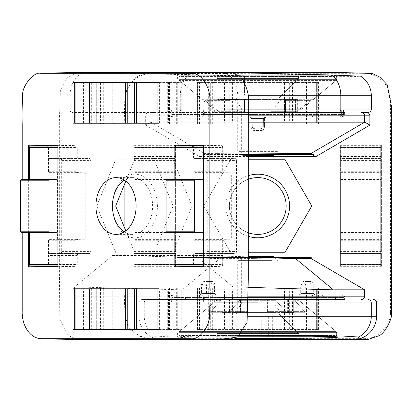 <?xml version="1.0" encoding="UTF-8"?>
<svg xmlns="http://www.w3.org/2000/svg" width="412" height="412" viewBox="0 0 412 412"><rect width="100%" height="100%" fill="white"/><g stroke="black" fill="none" stroke-linecap="round" stroke-linejoin="round"><path stroke-width="0.31" stroke-dasharray="2.06 1.54" d="M217.68 75.231L297.861 75.231L217.68 75.231L217.68 79.238L297.861 79.238L217.68 79.238L237.724 99.282L277.817 99.282L237.724 99.282L237.724 151.4L277.817 151.4L237.724 151.4L241.736 155.406L273.805 155.406M244.409 75.231L271.132 75.231L244.409 75.231L244.409 95.275L244.409 75.231M297.861 75.231L297.861 79.238L277.817 99.282L277.817 151.4L274.66 154.552M248.323 155.406L241.736 155.406M244.409 95.275L257.773 95.275L257.773 75.231L257.773 95.275L271.132 95.275L271.132 75.231L271.132 95.275L244.409 95.275M244.409 111.976L219.812 111.976L244.409 111.976L244.409 100.621L245.743 99.282L244.409 100.621L244.409 111.976M245.743 99.282L269.798 99.282L271.132 100.621L269.798 99.282L286.057 99.282L285.449 100.621L285.449 111.976L271.132 111.976L295.734 111.976L271.132 111.976L295.734 111.976L285.449 111.976L285.449 100.621L286.057 99.282L245.743 99.282L244.409 100.621L245.743 99.282M230.092 100.621L229.484 99.282L230.092 100.621L230.092 111.976L230.092 100.621L205.176 100.621L218.901 111.667L219.812 111.976L218.901 111.667L205.176 100.621L203.219 99.282L201.911 99.282L203.219 99.282L205.176 100.621L230.092 100.621M271.132 100.621L271.132 111.976L271.132 100.621L271.132 111.667L271.132 100.621L269.798 99.282L271.132 100.621M295.734 111.976L296.64 111.667L295.734 111.976M313.63 99.282L312.322 99.282L310.365 100.621L296.64 111.667L310.365 100.621L312.322 99.282L313.63 99.282L336.135 80.402A1.334 1.334 0 0 0 336.614 79.377L178.932 79.377L179.405 80.402L336.135 80.402L179.405 80.402L201.911 99.282M244.409 111.667L244.409 100.621L244.409 111.667L218.901 111.667L244.409 111.667M335.275 75.231L180.265 75.231L335.275 75.231A1.334 1.334 0 0 1 336.614 76.565L178.932 76.565L336.614 76.565L336.614 79.377L178.932 79.377L178.932 76.565L180.265 75.231M299.864 75.231L215.677 75.231L299.864 75.231A1.334 1.334 0 0 0 298.53 76.565L298.53 78.574L217.016 78.574L298.53 78.574L279.151 97.948L236.39 97.948L217.016 78.574L217.016 76.565L298.53 76.565L217.016 76.565L215.677 75.231M236.39 99.282L236.39 97.948L279.151 97.948L279.151 99.282L236.39 99.282L279.151 99.282M229.484 99.282L203.219 99.282L229.484 99.282M312.322 99.282L286.057 99.282L312.322 99.282M343.443 114.557L343.613 109.788L171.577 109.788L343.613 109.788L343.443 114.557L171.747 114.557L343.443 114.557C343.222 116.148 342.31 117.008 340.714 117.137L174.415 117.137L340.714 117.137C342.31 117.008 343.222 116.148 343.443 114.557M264.762 117.137L250.779 117.137L264.762 117.137L263.428 118.45L264.762 117.137L250.779 117.137L252.113 118.45L250.779 117.137L264.762 117.137L263.428 118.45L263.283 126.808L263.428 118.45L264.762 117.137M252.262 126.808L252.113 118.45L252.262 127.04L252.783 128.075L252.262 127.04L252.113 118.45L250.779 117.137L252.113 118.45L252.262 127.04L252.783 128.075L252.262 126.808L263.283 126.808L263.428 118.45L263.278 127.04L262.758 128.075L263.283 126.808L262.758 128.075L262.284 128.307L262.758 128.075L263.283 126.808L252.262 126.808M340.714 117.137L338.911 117.137L340.714 117.137M257.773 117.137L172.916 117.137L257.773 117.137M257.773 109.788L203.652 109.788L257.773 109.788M343.613 109.788L341.749 109.788L343.613 109.788M252.783 128.075L262.758 128.075L252.783 128.075M257.773 129.162L256.444 129.162L257.773 129.162M229.422 336.769L297.861 336.769L229.422 336.769M253.777 336.769L272.677 336.769L253.777 336.769L253.777 316.725L242.864 316.725L242.864 336.769M286.119 332.762L217.68 332.762L286.119 332.762M243.595 312.718L277.817 312.718L243.595 312.718M271.946 260.6L237.724 260.6L271.946 260.6M273.805 256.594L248.323 256.594M242.864 316.725L246.86 316.725L246.86 336.769M246.86 316.725L261.764 316.725L261.764 336.769M261.764 316.725L272.677 316.725L272.677 336.769M272.677 316.725L268.681 316.725L268.681 336.769M268.681 316.725L253.777 316.725M267.893 300.024L240.376 300.024L275.164 300.024L267.893 300.024L267.893 311.379L269.268 312.718L267.893 311.379L267.893 300.024M269.268 312.718L246.273 312.718L247.648 311.379L246.273 312.718L304.849 312.718L287.839 312.718L285.511 311.379L287.839 312.718L269.268 312.718M247.648 311.379L247.648 300.024L247.648 311.379L230.03 311.379L239.733 300.333L240.376 300.024L239.733 300.333L230.03 311.379L227.702 312.718L210.697 312.718L227.702 312.718L230.03 311.379L247.648 311.379M229.268 312.718L227.038 312.718L229.268 312.718L228.753 311.379L229.268 312.718L210.697 312.718L211.129 311.379L220.837 300.333L221.481 300.024L228.753 300.024L221.481 300.024L220.837 300.333L211.129 311.379L210.697 312.718L229.268 312.718M228.753 311.379L228.753 300.024L228.753 311.379L211.129 311.379L228.753 311.379M286.793 311.379L286.273 312.718L286.793 311.379L286.793 300.024L298.015 300.024L286.793 300.024L286.793 311.379L304.411 311.379L294.704 300.333L294.06 300.024L294.704 300.333L304.411 311.379L304.849 312.718L304.411 311.379L286.793 311.379M286.273 312.718L304.849 312.718L286.273 312.718M275.164 300.024L275.808 300.333L275.164 300.024M275.808 300.333L285.511 311.379L275.808 300.333L239.733 300.333L275.808 300.333M298.015 300.024L298.875 300.333L294.704 300.333L298.875 300.333L336.135 331.598L179.405 331.598L336.135 331.598L336.614 332.623L178.932 332.623L336.614 332.623L336.614 335.435L178.932 335.435L336.614 335.435L335.275 336.769L237.894 336.769M279.151 312.718L236.39 312.718L279.151 312.718L279.151 314.052L236.39 314.052L279.151 314.052L298.53 333.426L217.016 333.426L298.53 333.426L298.53 335.435L217.016 335.435L298.53 335.435L299.864 336.769L215.677 336.769L287.535 336.769M246.273 312.718L227.702 312.718L246.273 312.718M323.837 297.443L323.935 302.212L343.963 302.212L171.577 302.212L313.007 302.212L312.863 297.443L171.747 297.443L343.793 297.443L312.863 297.443L310.586 294.863L174.415 294.863L341.126 294.863L322.256 294.863L323.837 297.443M203.193 283.925L202.029 284.96L201.865 293.55L200.68 294.863L216.022 294.863L205.758 294.863L206.463 293.55L206.51 284.96L206.077 283.925L202.776 283.925L210.249 283.925L209.816 284.96L214.297 284.96L213.133 283.925L213.55 283.925L206.077 283.925M215.646 294.863L214.461 293.55L214.544 285.192L206.541 285.192M201.993 285.192L209.785 285.192L209.863 293.55L210.568 294.863M302.408 283.925L301.244 284.96L301.079 293.55L299.895 294.863L315.237 294.863L304.973 294.863L305.678 293.55L305.725 284.96L305.292 283.925L301.991 283.925L309.464 283.925L309.031 284.96L313.511 284.96L312.348 283.925L312.765 283.925L305.292 283.925M314.861 294.863L313.676 293.55L313.759 285.192L305.756 285.192M301.208 285.192L309 285.192L309.077 293.55L309.783 294.863M322.256 294.863L310.586 294.863M200.68 294.863L205.758 294.863M217.495 294.863L314.727 294.863L217.495 294.863M299.895 294.863L304.973 294.863M296.037 302.212L203.652 302.212L296.037 302.212M313.007 302.212L323.935 302.212M207.226 282.838L209.492 282.838L207.226 282.838M210.249 283.925L213.133 283.925M306.44 282.838L308.706 282.838L306.44 282.838M309.464 283.925L312.348 283.925M74.69 123.152L167.313 123.152L159.568 123.152L159.959 123.152L159.959 83.059L177.222 83.059L159.027 83.059M159.959 123.152L177.222 123.152L168.477 123.152L168.477 83.059M168.477 123.152L159.027 123.152M89.327 83.059L97.072 83.059L89.327 83.059M89.327 123.152L97.072 123.152L89.327 123.152M74.69 83.059L159.959 83.059M83.435 123.152L83.435 83.059M74.69 328.941L167.313 328.941L159.568 328.941L159.959 328.941L159.959 288.848L177.222 288.848L159.027 288.848M159.959 328.941L177.222 328.941L168.477 328.941L168.477 288.848M168.477 328.941L159.027 328.941M89.327 288.848L97.072 288.848L89.327 288.848M89.327 328.941L97.072 328.941L89.327 328.941M74.69 288.848L159.959 288.848M83.435 328.941L83.435 288.848M39.027 145.869L47.545 146.075A1.334 0.942 -90 0 1 48.477 147.414L48.477 171.279A1.334 0.942 -90 0 0 49.404 172.618L56.521 172.793A1.334 0.942 -90 0 1 57.453 174.127L57.453 237.873A1.334 0.942 -90 0 1 56.521 239.207L49.404 239.382A1.334 0.942 -90 0 0 48.477 240.721L76.823 240.721L76.823 264.586A1.334 0.942 -90 0 1 75.896 265.925L58.854 265.925A1.334 0.942 -90 0 1 57.922 264.586L57.922 234.037M57.922 266.131L67.372 266.131M48.477 240.721L48.477 264.586A1.334 0.942 -90 0 1 47.545 265.925L39.027 266.131M57.922 177.963L57.922 147.414A1.334 0.942 -90 0 1 58.854 146.075L75.896 146.075A1.334 0.942 -90 0 1 76.823 147.414L76.823 171.279A1.334 0.942 -90 0 0 77.75 172.618L84.872 172.793A1.334 0.942 -90 0 1 85.799 174.127L85.799 237.873A1.334 0.942 -90 0 1 84.872 239.207L77.75 239.382A1.334 0.942 -90 0 0 76.823 240.721M57.922 145.869L67.372 145.869M184.54 145.869L193.063 146.075A1.334 0.942 -90 0 1 193.99 147.414L193.99 171.279A1.334 0.942 -90 0 0 194.917 172.618L202.04 172.793A1.334 0.942 -90 0 1 202.967 174.127L202.967 237.873A1.334 0.942 -90 0 1 202.04 239.207L194.917 239.382A1.334 0.942 -90 0 0 193.99 240.721L222.336 240.721L222.336 264.586A1.334 0.942 -90 0 1 221.409 265.925L204.367 265.925A1.334 0.942 -90 0 1 203.44 264.586L203.44 234.037M203.44 266.131L212.886 266.131M193.99 240.721L193.99 264.586A1.334 0.942 -90 0 1 193.063 265.925L184.54 266.131M203.44 177.963L203.44 147.414A1.334 0.942 -90 0 1 204.367 146.075L221.409 146.075A1.334 0.942 -90 0 1 222.336 147.414L222.336 171.279A1.334 0.942 -90 0 0 223.263 172.618L230.385 172.793A1.334 0.942 -90 0 1 231.312 174.127L231.312 237.873A1.334 0.942 -90 0 1 230.385 239.207L223.263 239.382A1.334 0.942 -90 0 0 222.336 240.721M203.44 145.869L212.886 145.869M235.463 112.461L72.198 112.461L235.463 112.461C236.895 112.26 237.683 111.142 237.827 109.118L237.827 95.754C236.828 81.581 231.312 73.784 221.28 72.373L231.755 72.584M188.907 74.999A23.386 15.95 -90 0 0 180.307 95.754L69.834 95.754C70.838 81.581 76.354 73.784 86.381 72.373L237.709 75.932L331.186 76.75L353.532 76.606L360.804 76.21M201.077 73.537C247.349 73.48 341.084 75.118 337.948 75.926C338.267 76.457 300.672 76.457 257.773 75.926C214.868 75.401 177.273 74.474 177.593 73.949C177.948 73.681 185.776 73.542 201.077 73.537M201.077 78.883L337.948 78.883L201.077 78.883M333.514 299.539L142.325 299.539A3.342 3.342 180 0 0 138.983 302.882L138.983 316.246A23.402 23.386 0 0 0 162.385 339.627C158.615 339.612 156.776 338.736 156.864 337.001L163.023 336.403L180.59 335.878L239.738 335.28M196.354 299.539L344.628 299.539L196.354 299.539M311.024 258.607L311.225 258.669C311.946 259.05 283.276 259.019 253.184 258.607C283.497 259.035 312.765 259.066 311.328 258.669M253.184 258.607L221.316 258.607A91.639 67.017 90 0 0 219.951 258.628L182.13 289.852A183.273 134.039 90 0 1 184.864 289.811L364.677 289.811M255.388 257.448L176.841 257.448L219.951 258.628M248.323 287.349L233.099 286.901L194.989 255.445L248.323 256.815M197.07 257.448L112.672 255.445L74.562 286.901L182.13 289.852M74.562 286.901L74.562 296.202C74.706 298.226 75.494 299.339 76.926 299.539M233.099 286.901L233.099 296.202C232.955 298.226 232.167 299.339 230.735 299.539M77.868 339.591L68.268 335.589L59.812 318.759L59.343 264.988L59.343 122.405L60.379 90.429L66.383 78.29L77.92 72.394M69.834 95.754L69.834 109.118C69.978 111.142 70.766 112.26 72.198 112.461M125.778 181.172L134.739 159.228L172.927 159.228L192.018 206L172.927 252.772L134.739 252.772L125.778 230.828M112.672 255.445L194.989 255.445M22.207 232.543L22.207 179.457M28.634 232.703L28.634 179.297M174.147 232.703L174.147 179.297M227.064 112.461L301.198 112.461L227.064 112.461M311.225 257.448L176.841 257.448M246.155 257.448L274.196 257.448L246.155 257.448M246.155 304.216L274.196 304.216L246.155 304.216M274.304 312.569L234.387 312.569L274.304 312.569M227.064 109.716L301.198 109.716L227.064 109.716M240.453 299.539L293.72 299.539L240.453 299.539L240.453 312.569L221.821 312.569L221.821 299.539L221.821 312.569L229.489 312.569L229.489 299.539L229.489 312.569L221.821 312.569L240.453 312.569L240.453 299.539M240.453 312.569L248.122 312.569L248.122 299.539L248.122 312.569L267.419 312.569L267.419 299.539L267.419 312.569L275.087 312.569L275.087 299.539L275.087 312.569L293.72 312.569L293.72 299.539L293.72 312.569L286.052 312.569L286.052 299.539L286.052 312.569L293.72 312.569L240.453 312.569M219.972 299.539L311.225 299.539L219.972 299.539M197.77 294.863L342.624 294.863L197.77 294.863M202.493 294.863L216.182 294.863L202.493 294.863M218.556 294.863L313.228 294.863L218.556 294.863M301.708 294.863L315.396 294.863L301.708 294.863M305.014 281.499L310.72 281.499L305.014 281.499M205.799 281.499L211.505 281.499L205.799 281.499M115.839 252.772L96.748 206L115.839 159.228L154.026 159.228L173.122 206L154.026 252.772L134.739 252.772M154.026 252.772L172.927 252.772M96.748 206L112.45 206A31.796 22.485 -90 0 0 134.935 237.796A31.796 22.485 -90 0 0 157.415 206A31.796 22.485 -90 0 0 134.935 174.204A31.796 22.485 -90 0 0 112.45 206M115.839 159.228L134.739 159.228M154.026 159.228L172.927 159.228M173.122 206L192.018 206M124.28 231.889A28.397 20.08 -90 0 0 132.53 234.397A28.397 20.08 -90 0 0 152.61 206A28.397 20.08 -90 0 0 132.53 177.603A28.397 20.08 -90 0 0 124.28 180.111M192.754 145.869A2.003 1.416 -90 0 1 193.516 147.645L193.516 157.224A1.334 0.942 -90 0 0 194.464 158.563L205.799 158.563A2.003 1.416 -90 0 1 207.221 160.567L207.221 251.433A2.003 1.416 -90 0 1 205.799 253.437L194.933 253.437A2.003 1.416 -90 0 0 193.516 255.445L222.81 255.445L222.81 264.355A2.003 1.416 -90 0 1 221.419 266.358L203.44 266.801M203.44 145.199L221.419 145.642A2.003 1.416 -90 0 1 222.81 147.645L222.81 157.224A1.334 0.942 -90 0 0 223.752 158.563L235.092 158.563A2.003 1.416 -90 0 1 236.509 160.567L236.509 251.433A2.003 1.416 -90 0 1 235.092 253.437L194.933 253.437M194.464 158.563L223.752 158.563M205.799 158.563L235.092 158.563M205.799 253.437L235.092 253.437M222.81 255.445A2.003 1.416 -90 0 1 224.226 253.437M193.516 255.445L193.516 264.355A2.003 1.416 -90 0 1 192.754 266.131M47.236 145.869A2.003 1.416 -90 0 1 48.003 147.645L48.003 157.224A1.334 0.942 -90 0 0 48.946 158.563L60.286 158.563A2.003 1.416 -90 0 1 61.702 160.567L61.702 251.433A2.003 1.416 -90 0 1 60.286 253.437L49.419 253.437A2.003 1.416 -90 0 0 48.003 255.445L77.296 255.445L77.296 264.355A2.003 1.416 -90 0 1 75.901 266.358L57.922 266.801M57.922 145.199L75.901 145.642A2.003 1.416 -90 0 1 77.296 147.645L77.296 157.224A1.334 0.942 -90 0 0 78.239 158.563L89.579 158.563A2.003 1.416 -90 0 1 90.995 160.567L90.995 251.433A2.003 1.416 -90 0 1 89.579 253.437L49.419 253.437M48.946 158.563L78.239 158.563M60.286 158.563L89.579 158.563M60.286 253.437L89.579 253.437M77.296 255.445A2.003 1.416 -90 0 1 78.713 253.437M48.003 255.445L48.003 264.355A2.003 1.416 -90 0 1 47.236 266.131M116.982 123.816L73.042 123.816M116.982 82.395L73.042 82.395M159.027 123.816L181.821 123.816L159.027 123.816M159.027 82.395L181.821 82.395L159.027 82.395M116.982 329.605L73.042 329.605M116.982 288.184L73.042 288.184M159.027 329.605L181.821 329.605L159.027 329.605M159.027 288.184L181.821 288.184L159.027 288.184M197.636 328.941L197.636 288.848L317.904 288.848L197.848 288.848L197.848 328.941L197.636 288.848M229.731 328.941L316.359 328.941L197.848 328.941L229.731 328.941L229.731 288.848M317.904 328.941L316.359 328.941L317.904 328.941L317.904 288.848M317.904 83.059L317.904 123.152L197.636 123.152L317.693 123.152L317.693 83.059L317.904 123.152M285.81 83.059L199.181 83.059L317.693 83.059L285.81 83.059L285.81 123.152M197.636 83.059L199.181 83.059L197.636 83.059L197.636 123.152M134.832 145.869L174.92 145.869L174.92 266.131L174.92 146.075L134.832 146.075L174.92 145.869M134.832 177.963L134.832 264.586L134.832 146.075L134.832 177.963L174.92 177.963M134.832 266.131L134.832 264.586L134.832 266.131L174.92 266.131M340.621 145.869L380.709 145.869L380.709 266.131L380.709 146.075L340.621 146.075L380.709 145.869M340.621 177.963L340.621 264.586L340.621 146.075L340.621 177.963L380.709 177.963M340.621 266.131L340.621 264.586L340.621 266.131L380.709 266.131M239.264 335.703C203.955 335.842 177.103 336.434 177.593 337.062C177.175 337.67 201.695 338.242 235.025 338.406M257.773 333.117L177.593 333.117L257.773 333.117M366.531 112.461L361.273 112.461M248.323 112.461L344.628 112.461L344.628 115.133L170.913 115.133L344.628 115.133L344.056 116.539L342.624 117.137M248.323 153.073L216.872 153.393L248.323 153.063M216.872 153.393L204.352 153.393A91.639 3.198 90 0 1 204.285 153.372L150.802 122.148A183.273 6.396 90 0 0 150.931 122.189L248.323 122.189M313.311 154.552L202.23 154.552L204.285 153.372M204.084 154.552L199.562 156.555L145.668 125.099L150.802 122.148M145.668 125.099L145.668 115.798A3.342 3.342 180 0 1 149.01 112.461M143.932 73.305L133.962 78.404L124.872 92.952L124.141 129.996L124.141 185.184M124.141 226.816L124.141 288.93L125.073 319.825L130.753 330.501L143.896 338.695M142.325 299.539L344.628 299.539L344.628 296.867L170.913 296.867L344.628 296.867L344.056 295.461L342.624 294.863M248.323 159.228L230.766 159.228L203.765 206L230.766 252.772L248.323 252.772M199.562 156.555L248.323 156.555M390.463 311.966L390.463 124.512C389.706 111.235 392.564 97.623 387.563 87.972C384.612 81.89 379.334 77.415 371.722 74.551C367.293 72.924 364.651 73.351 347.141 73.305L162.235 73.305C148.845 72.059 139.065 74.67 132.906 81.133C127.684 86.69 125.073 92.988 125.078 100.034L125.078 287.355C125.82 300.539 123.044 314.099 127.823 323.714C130.928 330.182 136.434 334.812 144.344 337.608C149.7 339.668 164.712 338.293 177.51 338.695L365.109 338.659L369.744 337.994C380.451 336.717 391.534 322.606 390.463 311.966L391.4 312.904M196.967 123.816L318.574 123.816L196.967 123.816L196.967 82.395L318.574 82.395L210.331 82.395L210.331 123.816L210.331 82.395L196.967 82.395M318.574 123.816L318.574 82.395M196.967 329.605L318.574 329.605L196.967 329.605L196.967 288.184L318.574 288.184L210.331 288.184L210.331 329.605L210.331 288.184L196.967 288.184M318.574 329.605L318.574 288.184M134.163 145.199L134.163 266.801L134.163 145.199L175.589 145.199L175.589 266.801L175.589 158.563L134.163 158.563L175.589 158.563L175.589 145.199M134.163 266.801L175.589 266.801M339.952 145.199L339.952 266.801L339.952 145.199L381.378 145.199L381.378 266.801L381.378 158.563L339.952 158.563L381.378 158.563L381.378 145.199M339.952 266.801L381.378 266.801M248.323 232.78A28.397 28.397 0 0 1 229.376 206A28.397 28.397 0 0 1 271.966 181.409A28.397 28.397 0 0 1 271.966 230.591A28.397 28.397 0 0 1 229.376 206A28.397 28.397 0 0 1 248.323 179.22M257.773 299.539L214.343 299.539L257.773 299.539M248.323 154.552L202.23 154.552M257.773 154.552L241.344 154.552L257.773 154.552M257.773 107.784L241.344 107.784L257.773 107.784M257.773 99.431L234.387 99.431L257.773 99.431M257.773 302.284L214.343 302.284L257.773 302.284M220.106 112.461L297.67 112.461L220.106 112.461L220.106 99.431L217.871 99.431L220.106 99.431L220.106 112.461M220.106 99.431L230.952 99.431L230.952 112.461L230.952 99.431L244.594 99.431L244.594 112.461L244.594 99.431L270.947 99.431L270.947 112.461L270.947 99.431L284.589 99.431L284.589 112.461L284.589 99.431L295.435 99.431L295.435 112.461L295.435 99.431L297.67 99.431L270.947 99.431L270.947 112.461L270.947 99.431L244.594 99.431L244.594 112.461L244.594 99.431L220.106 99.431M257.773 112.461L311.225 112.461L257.773 112.461M249.754 117.137L265.786 117.137L249.754 117.137A1.334 1.334 0 0 1 251.088 118.471L251.088 127.159A3.342 3.342 0 0 0 254.431 130.501L261.11 130.501L254.431 130.501A3.342 3.342 0 0 1 251.088 127.159L264.452 127.159L251.088 127.159L264.452 127.159L251.088 127.159L251.088 118.471L264.452 118.471L251.088 118.471A1.334 1.334 0 0 0 249.754 117.137M284.774 159.228L230.766 159.228L203.765 206L230.766 252.772L284.774 252.772L311.776 206L284.774 159.228M248.323 236.359A31.796 31.796 0 0 1 248.323 175.641M339.952 253.437L381.378 253.437L339.952 253.437M134.163 253.437L175.589 253.437L134.163 253.437M305.21 329.605L305.21 288.184L305.21 329.605M305.21 123.816L305.21 82.395L305.21 123.816M296.64 111.667L271.132 111.667L296.64 111.667M310.365 100.621L285.449 100.621L310.365 100.621M263.428 118.45L252.113 118.45L263.428 118.45M257.773 114.557L203.482 114.557L257.773 114.557M220.837 300.333L216.666 300.333L220.837 300.333M267.893 311.379L285.511 311.379L267.893 311.379M214.461 293.55L201.638 293.55L214.461 293.55M313.676 293.55L300.853 293.55L313.676 293.55M219.385 297.443L312.059 297.443L219.385 297.443M301.244 284.96L305.725 284.96M202.029 284.96L206.51 284.96M176.851 123.152L176.851 83.059M159.81 123.152L159.81 83.059M89.703 123.152L89.703 83.059M96.696 123.152L96.696 83.059L96.681 123.152M75.066 123.152L75.066 83.059M92.108 123.152L92.108 83.059M93.977 123.152L93.977 83.059M110.854 123.152L110.854 83.059M112.728 123.152L112.728 83.059M119.969 123.152L119.969 83.059M121.844 123.152L121.844 83.059M166.922 123.152L166.922 83.059M166.937 123.152L166.937 83.059M159.938 123.152L159.938 83.059M176.83 123.152L176.83 83.059M176.851 328.941L176.851 288.848M159.81 328.941L159.81 288.848M89.703 328.941L89.703 288.848M96.696 328.941L96.696 288.848L96.681 328.941M75.066 328.941L75.066 288.848M92.108 328.941L92.108 288.848M93.977 328.941L93.977 288.848M110.854 328.941L110.854 288.848M112.728 328.941L112.728 288.848M119.969 328.941L119.969 288.848M121.844 328.941L121.844 288.848M166.922 328.941L166.922 288.848M166.937 328.941L166.937 288.848M159.938 328.941L159.938 288.848M176.83 328.941L176.83 288.848M47.545 265.925L75.896 265.925M57.922 265.925L58.854 265.925M57.922 146.075L58.854 146.075M47.545 146.075L75.896 146.075M48.477 147.414L76.823 147.414M48.477 171.279L76.823 171.279M49.404 172.618L77.75 172.618M56.521 172.793L84.872 172.793M57.453 174.127L85.799 174.127M57.453 237.873L85.799 237.873M56.521 239.207L84.872 239.207M49.404 239.382L77.75 239.382M48.477 264.586L76.823 264.586M193.063 265.925L221.409 265.925M203.44 265.925L204.367 265.925M203.44 146.075L204.367 146.075M193.063 146.075L221.409 146.075M193.99 147.414L222.336 147.414M193.99 171.279L222.336 171.279M194.917 172.618L223.263 172.618M202.04 172.793L230.385 172.793M202.967 174.127L231.312 174.127M202.967 237.873L231.312 237.873M202.04 239.207L230.385 239.207M194.917 239.382L223.263 239.382M193.99 264.586L222.336 264.586M237.827 95.754L248.168 95.754M371.356 95.754L180.307 95.754L180.307 109.118L69.834 109.118M184.864 289.811L184.864 296.202L74.562 296.202M233.099 296.202L248.323 296.202M364.677 296.202L184.864 296.202A3.342 2.276 -90 0 0 187.141 299.539M237.827 109.118L248.323 109.118M371.356 109.118L180.307 109.118A3.342 2.276 90 0 0 182.583 112.461M221.316 258.607L221.316 257.448M219.972 296.867L311.225 296.867L219.972 296.867M302.655 293.529L314.057 293.529L302.655 293.529M302.655 284.841L314.057 284.841L302.655 284.841M203.44 293.529L214.843 293.529L203.44 293.529M203.44 284.841L214.843 284.841L203.44 284.841M203.44 266.358L221.419 266.358M203.44 145.642L221.419 145.642M193.516 147.645L222.81 147.645M193.516 157.224L222.81 157.224M207.221 160.567L236.509 160.567M207.221 251.433L236.509 251.433M193.516 264.355L222.81 264.355M57.922 266.358L75.901 266.358M57.922 145.642L75.901 145.642M48.003 147.645L77.296 147.645M48.003 157.224L77.296 157.224M61.702 160.567L90.995 160.567M61.702 251.433L90.995 251.433M48.003 264.355L77.296 264.355M91.335 83.059L91.335 123.152M176.691 82.395L176.691 123.816M176.666 82.395L176.666 123.816M169.893 82.395L169.893 123.816L169.893 82.395M181.234 82.395L181.234 123.816L181.234 82.395M116.982 83.059L116.982 123.152M114.145 83.059L114.145 123.152M103.278 83.059L103.278 123.152M100.446 83.059L100.446 123.152M94.142 83.059L94.142 123.152M91.335 288.848L91.335 328.941M176.691 288.184L176.691 329.605M176.666 288.184L176.666 329.605M169.893 288.184L169.893 329.605L169.893 288.184M181.234 288.184L181.234 329.605L181.234 288.184M116.982 288.848L116.982 328.941M114.145 288.848L114.145 328.941M103.278 288.848L103.278 328.941M100.446 288.848L100.446 328.941M94.142 288.848L94.142 328.941M199.181 328.941L199.181 288.848L199.181 328.941M231.065 328.941L231.065 288.848M231.245 328.941L231.245 288.848M232.579 328.941L232.579 288.848M282.962 328.941L282.962 288.848M284.295 328.941L284.295 288.848M284.476 328.941L284.476 288.848M285.81 328.941L285.81 288.848M316.359 328.941L316.359 288.848L316.359 328.941M317.693 328.941L317.693 288.848L317.693 328.941M292.489 328.941L292.489 288.848M291.155 328.941L291.155 288.848M290.98 328.941L290.98 288.848M289.641 328.941L289.641 288.848M225.9 328.941L225.9 288.848M224.561 328.941L224.561 288.848M224.386 328.941L224.386 288.848M223.052 328.941L223.052 288.848M316.359 83.059L316.359 123.152L316.359 83.059M284.476 83.059L284.476 123.152M284.295 83.059L284.295 123.152M282.962 83.059L282.962 123.152M232.579 83.059L232.579 123.152M231.245 83.059L231.245 123.152M231.065 83.059L231.065 123.152M229.731 83.059L229.731 123.152M199.181 83.059L199.181 123.152L199.181 83.059M197.848 83.059L197.848 123.152L197.848 83.059M223.052 83.059L223.052 123.152M224.386 83.059L224.386 123.152M224.561 83.059L224.561 123.152M225.9 83.059L225.9 123.152M289.641 83.059L289.641 123.152M290.98 83.059L290.98 123.152M291.155 83.059L291.155 123.152M292.489 83.059L292.489 123.152M134.832 147.414L174.92 147.414L134.832 147.414M134.832 179.297L174.92 179.297M134.832 179.472L174.92 179.472M134.832 180.811L174.92 180.811M134.832 231.189L174.92 231.189M134.832 232.528L174.92 232.528M134.832 232.703L174.92 232.703M134.832 234.037L174.92 234.037M134.832 264.586L174.92 264.586L134.832 264.586M134.832 265.925L174.92 265.925L134.832 265.925M134.832 240.721L174.92 240.721M134.832 239.382L174.92 239.382M134.832 239.207L174.92 239.207M134.832 237.873L174.92 237.873M134.832 174.127L174.92 174.127M134.832 172.793L174.92 172.793M134.832 172.618L174.92 172.618M134.832 171.279L174.92 171.279M340.621 147.414L380.709 147.414L340.621 147.414M340.621 179.297L380.709 179.297M340.621 179.472L380.709 179.472M340.621 180.811L380.709 180.811M340.621 231.189L380.709 231.189M340.621 232.528L380.709 232.528M340.621 232.703L380.709 232.703M340.621 234.037L380.709 234.037M340.621 264.586L380.709 264.586L340.621 264.586M340.621 265.925L380.709 265.925L340.621 265.925M340.621 240.721L380.709 240.721M340.621 239.382L380.709 239.382M340.621 239.207L380.709 239.207M340.621 237.873L380.709 237.873M340.621 174.127L380.709 174.127M340.621 172.793L380.709 172.793M340.621 172.618L380.709 172.618M340.621 171.279L380.709 171.279M156.864 337.001A23.386 23.371 -90 0 1 144.257 316.246L138.983 316.246M248.153 316.246L144.257 316.246L144.257 302.882L138.983 302.882M150.931 122.189L150.931 115.798L145.668 115.798M248.323 115.798L150.931 115.798A3.342 3.337 -90 0 1 154.273 112.461M248.323 302.882L144.257 302.882A3.342 3.337 90 0 1 147.594 299.539M204.352 153.393L204.352 154.552M257.773 115.133L311.225 115.133L257.773 115.133M339.952 145.642L381.378 145.642M339.952 266.358L381.378 266.358M339.952 264.355L381.378 264.355M339.952 254.776L381.378 254.776M339.952 251.433L381.378 251.433M339.952 160.567L381.378 160.567M339.952 156.555L381.378 156.555M339.952 147.645L381.378 147.645M134.163 145.642L175.589 145.642M134.163 266.358L175.589 266.358M134.163 264.355L175.589 264.355M134.163 254.776L175.589 254.776M134.163 251.433L175.589 251.433M134.163 160.567L175.589 160.567M134.163 156.555L175.589 156.555M134.163 147.645L175.589 147.645M197.415 329.605L197.415 288.184M318.126 329.605L318.126 288.184M316.122 329.605L316.122 288.184M306.543 329.605L306.543 288.184M303.206 329.605L303.206 288.184M212.335 329.605L212.335 288.184M208.328 329.605L208.328 288.184M199.418 329.605L199.418 288.184M197.415 123.816L197.415 82.395M318.126 123.816L318.126 82.395M316.122 123.816L316.122 82.395M306.543 123.816L306.543 82.395M303.206 123.816L303.206 82.395M212.335 123.816L212.335 82.395M208.328 123.816L208.328 82.395M199.418 123.816L199.418 82.395M174.415 117.137C172.824 116.977 171.933 116.117 171.747 114.557L171.577 109.788M203.652 109.788L203.482 114.557C203.296 116.117 202.41 116.977 200.814 117.137M311.889 109.788L312.059 114.557C312.244 116.117 313.135 116.977 314.727 117.137M259.096 129.162L262.284 128.307L259.096 129.162M256.444 129.162L253.256 128.307L256.444 129.162M341.749 109.788L341.579 114.557C341.394 116.117 340.503 116.977 338.911 117.137M297.861 336.769L297.861 332.762L277.817 312.718L277.817 260.6L274.66 257.448M217.68 336.769L217.68 332.762L237.724 312.718L237.724 260.6L241.736 256.594M227.038 312.718L227.038 300.024M288.503 312.718L288.503 300.024M180.265 336.769L178.932 335.435L178.932 332.623L179.405 331.598L216.666 300.333L217.526 300.024M236.39 312.718L236.39 314.052L217.016 333.426L217.016 335.435L215.677 336.769M174.415 294.863C172.824 295.023 171.933 295.883 171.747 297.443L171.577 302.212M341.126 294.863C342.717 295.023 343.608 295.883 343.793 297.443L343.963 302.212M209.492 282.838L213.55 283.925L214.544 285.192L214.688 293.55L216.022 294.863M206.839 282.838L202.776 283.925L201.782 285.192L201.638 293.55L200.304 294.863M308.706 282.838L312.765 283.925L313.759 285.192L313.903 293.55L315.237 294.863M306.054 282.838L301.991 283.925L300.997 285.192L300.853 293.55L299.519 294.863M203.652 302.212L203.482 297.443C203.296 295.883 202.41 295.023 200.814 294.863M311.889 302.212L312.059 297.443C312.244 295.883 313.135 295.023 314.727 294.863M97.072 123.152L97.072 83.059M167.313 123.152L167.313 83.059M159.568 123.152L159.568 83.059M177.222 123.152L177.222 83.059M97.072 328.941L97.072 288.848M167.313 328.941L167.313 288.848M159.568 328.941L159.568 288.848M177.222 328.941L177.222 288.848M301.198 112.461L301.198 109.716L337.948 78.883L337.948 75.926M214.343 112.461L214.343 109.716L177.593 78.883L177.593 73.949M281.154 312.569L274.196 304.216L274.196 257.448M234.387 312.569L241.344 304.216L241.344 257.448M227.893 312.569L227.893 299.539M287.648 312.569L287.648 299.539M170.913 299.539L170.913 296.867L171.49 295.461L172.916 294.863M311.225 299.539L311.225 296.867L313.228 294.863M204.321 299.539L204.321 296.867L202.313 294.863M304.035 281.499C302.393 281.344 301.28 282.457 300.698 284.841L300.698 293.529L299.359 294.863M310.72 281.499C313.625 282.663 314.737 283.775 314.057 284.841L314.057 293.529L315.396 294.863M204.821 281.499C203.178 281.344 202.065 282.457 201.483 284.841L201.483 293.529L200.144 294.863M211.505 281.499C213.148 281.344 214.261 282.457 214.843 284.841L214.843 293.529L216.182 294.863M132.53 177.603L116.035 177.603M132.53 234.397L116.035 234.397M177.253 82.395L177.253 123.816M169.502 82.395L169.502 123.816M181.821 82.395L181.821 123.816M177.253 288.184L177.253 329.605M169.502 288.184L169.502 329.605M181.821 288.184L181.821 329.605M214.343 299.539L214.343 302.284L177.593 333.117L177.593 337.062M301.198 299.539L301.198 302.284L337.948 333.117L337.948 337.062M234.387 99.431L241.344 107.784L241.344 154.552M281.154 99.431L274.196 107.784L274.196 154.552M217.871 99.431L217.871 112.461M297.67 99.431L297.67 112.461M170.913 112.461L170.913 115.133L171.49 116.539L172.916 117.137M204.321 112.461L204.321 115.133L202.313 117.137M311.225 112.461L311.225 115.133L313.228 117.137M264.452 118.471L265.786 117.137L264.452 118.471L264.452 127.159C263.871 129.543 262.753 130.655 261.11 130.501C262.753 130.655 263.871 129.543 264.452 127.159L264.452 118.471"/><path stroke-width="0.62" d="M274.66 154.552L273.805 155.406L248.323 155.406M248.323 256.594L273.805 256.594L274.66 257.448M237.894 336.769L335.605 336.728M287.535 336.769L299.864 336.769M159.027 83.059L74.69 83.059L74.69 123.152L75.082 123.152L75.082 83.059M159.027 123.152L136.336 123.152L136.336 83.059M75.082 123.152L136.336 123.152M159.027 288.848L74.69 288.848L74.69 328.941L75.082 328.941L75.082 288.848M159.027 328.941L136.336 328.941L136.336 288.848M75.082 328.941L136.336 328.941M57.922 145.869L30.503 146.075A1.334 0.942 -90 0 0 29.576 147.414L29.576 177.963A1.334 0.942 -90 0 1 28.649 179.297L21.527 179.472A1.334 0.942 -90 0 0 20.6 180.811L20.6 231.189A1.334 0.942 -90 0 0 21.527 232.528L28.649 232.703A1.334 0.942 -90 0 1 29.576 234.037L29.576 264.586A1.334 0.942 -90 0 0 30.503 265.925L57.922 266.131M28.649 232.703L56.995 232.703A1.334 0.942 -90 0 1 57.922 234.037L29.576 234.037M56.995 232.703L49.878 232.528A1.334 0.942 -90 0 1 48.946 231.189L48.946 180.811A1.334 0.942 -90 0 1 49.878 179.472L56.995 179.297A1.334 0.942 -90 0 0 57.922 177.963L29.576 177.963M203.44 145.869L176.022 146.075A1.334 0.942 -90 0 0 175.09 147.414L175.09 177.963A1.334 0.942 -90 0 1 174.163 179.297L167.045 179.472A1.334 0.942 -90 0 0 166.113 180.811L166.113 231.189A1.334 0.942 -90 0 0 167.045 232.528L174.163 232.703A1.334 0.942 -90 0 1 175.09 234.037L175.09 264.586A1.334 0.942 -90 0 0 176.022 265.925L203.44 266.131M174.163 232.703L202.508 232.703A1.334 0.942 -90 0 1 203.44 234.037L175.09 234.037M202.508 232.703L195.391 232.528A1.334 0.942 -90 0 1 194.464 231.189L194.464 180.811A1.334 0.942 -90 0 1 195.391 179.472L202.508 179.297A1.334 0.942 -90 0 0 203.44 177.963L175.09 177.963M231.755 72.584L331.614 74.999A23.386 17.103 90 0 1 340.842 95.754L371.356 95.754L371.356 109.118C371.155 111.147 370.043 112.26 368.014 112.461L366.531 112.461A3.342 3.342 180 0 1 369.873 115.798L248.323 115.798M371.356 95.754C371.119 87.468 367.607 80.953 360.804 76.21L331.614 74.999M344.628 299.539L333.514 299.539A3.342 2.441 90 0 0 335.955 296.202L364.677 296.202C364.476 298.231 363.363 299.344 361.334 299.539M335.955 289.811A183.273 124.99 -90 0 0 333.411 289.852L295.589 258.628A91.639 62.495 -90 0 1 296.861 258.607L311.328 258.669L364.677 289.811L335.955 289.811L335.955 296.202L248.323 296.202M295.589 258.628L255.388 257.448L311.225 257.448L311.225 258.638M248.323 256.815L272.996 257.448M333.411 289.852L248.323 287.349M40.783 73.31L77.914 72.373L221.28 72.373L232.018 72.63L238.878 75.978C243.729 77.26 249.708 95.841 248.323 99.096L248.323 278.723L247.056 322.442L237.58 336.985L219.812 339.627L77.868 339.591M125.778 230.828L115.643 206L125.778 181.172M22.207 179.457L22.207 124.645C21.985 113.573 22.145 103.407 22.686 94.137C22.32 86.288 33.449 71.626 40.664 73.31L181.486 73.305C197.703 73.238 191.276 73.408 195.211 74.005C202.786 75.283 210.62 89.394 209.863 100.034L209.863 287.488C210.115 298.664 209.935 308.912 209.322 318.234C209.167 325.135 200.428 339.921 190.967 338.695L40.778 338.69C28.737 337.825 21.661 323.95 22.207 310.895L22.207 232.543M159.027 329.605L159.027 288.184L73.042 288.184L73.042 329.605L159.027 329.605L116.982 329.605L116.982 328.941M159.027 123.816L159.027 82.395L73.042 82.395L73.042 123.816L159.027 123.816L116.982 123.816L116.982 123.152M47.236 266.131A2.003 1.416 -90 0 1 46.608 266.358L28.634 266.801L57.922 266.801L57.922 145.199L28.634 145.199L46.608 145.642A2.003 1.416 -90 0 1 47.236 145.869M28.634 266.801L28.634 232.703M28.634 179.297L28.634 145.199M192.754 266.131A2.003 1.416 -90 0 1 192.126 266.358L174.147 266.801L203.44 266.801L203.44 145.199L174.147 145.199L192.126 145.642A2.003 1.416 -90 0 1 192.754 145.869M174.147 266.801L174.147 232.703M174.147 179.297L174.147 145.199M95.955 206A28.397 20.08 -90 0 0 116.035 234.397A28.397 20.08 -90 0 0 136.115 206A28.397 20.08 -90 0 0 116.035 177.603A28.397 20.08 -90 0 0 95.955 206M248.323 153.073L311.189 153.393A91.639 3.198 -90 0 0 311.256 153.372L364.738 122.148A183.273 6.396 -90 0 1 364.61 122.189L364.61 115.798A3.342 3.337 -90 0 0 361.273 112.461L368.014 112.461M124.28 180.111A28.397 20.08 -90 0 0 112.45 206L115.643 206M112.45 206L112.45 206A28.397 20.08 -90 0 0 124.28 231.889M159.027 82.395L116.982 82.395L116.982 83.059M159.027 288.184L116.982 288.184L116.982 288.848M143.896 338.695L162.385 339.627L353.156 339.627C356.926 339.612 358.764 338.736 358.677 337.001A23.386 23.371 -90 0 0 371.284 316.246L248.153 316.246M143.932 73.305L180.25 72.373L336.594 72.373L372.196 73.475L379.895 77.142L387.223 84.779L391.4 106.033L391.4 312.904C393.357 316.159 384.901 334.74 378.041 336.022L368.343 339.37L353.156 339.627A23.402 23.386 0 0 0 376.558 316.246L376.558 302.882A3.342 3.342 180 0 0 373.215 299.539M239.738 335.28L315.247 335.564L343.108 336.068L358.677 337.001M235.025 338.406L257.773 338.463C300.626 338.479 338.844 337.814 337.948 337.062C339.4 336.192 287.452 335.476 239.264 335.703M344.628 112.461L248.323 112.461M298.669 153.393L248.323 153.063M248.323 122.189L364.61 122.189M311.256 153.372L313.311 154.552L248.323 154.552M364.738 122.148L369.873 125.099L315.978 156.555L311.462 154.552M369.873 125.099L369.873 115.798M124.141 185.184L124.141 226.816M248.323 252.772L284.774 252.772L311.776 206L284.774 159.228L248.323 159.228M248.323 156.555L315.978 156.555M248.323 175.641A31.796 31.796 0 0 1 289.569 206A31.796 31.796 0 0 1 248.323 236.359M248.323 179.22A28.397 28.397 0 0 1 286.165 206A28.397 28.397 0 0 1 248.323 232.78M157.935 123.152L157.935 83.059M134.461 123.152L134.461 83.059M127.215 123.152L127.215 83.059M125.346 123.152L125.346 83.059M89.718 123.152L89.718 83.059M157.935 328.941L157.935 288.848M134.461 328.941L134.461 288.848M127.215 328.941L127.215 288.848M125.346 328.941L125.346 288.848M89.718 328.941L89.718 288.848M30.503 265.925L57.922 265.925M29.576 264.586L57.922 264.586M21.527 232.528L49.878 232.528M20.6 231.189L48.946 231.189M20.6 180.811L48.946 180.811M21.527 179.472L49.878 179.472M28.649 179.297L56.995 179.297M29.576 147.414L57.922 147.414M30.503 146.075L57.922 146.075M176.022 265.925L203.44 265.925M175.09 264.586L203.44 264.586M167.045 232.528L195.391 232.528M166.113 231.189L194.464 231.189M166.113 180.811L194.464 180.811M167.045 179.472L195.391 179.472M174.163 179.297L202.508 179.297M175.09 147.414L203.44 147.414M176.022 146.075L203.44 146.075M248.168 95.754L340.842 95.754L340.842 109.118L371.356 109.118M248.323 99.096L209.863 100.034M248.323 109.118L340.842 109.118A3.342 2.441 -90 0 1 338.396 112.461M296.861 258.607L296.861 257.448M192.126 266.358L203.44 266.358M192.126 145.642L203.44 145.642M46.608 266.358L57.922 266.358M46.608 145.642L57.922 145.642M91.335 82.395L91.335 83.059M91.335 123.152L91.335 123.816M114.145 82.395L114.145 83.059M114.145 123.152L114.145 123.816M103.278 82.395L103.278 83.059M103.278 123.152L103.278 123.816M100.446 82.395L100.446 83.059M100.446 123.152L100.446 123.816M94.142 82.395L94.142 83.059M94.142 123.152L94.142 123.816M91.335 288.184L91.335 288.848M91.335 328.941L91.335 329.605M114.145 288.184L114.145 288.848M114.145 328.941L114.145 329.605M103.278 288.184L103.278 288.848M103.278 328.941L103.278 329.605M100.446 288.184L100.446 288.848M100.446 328.941L100.446 329.605M94.142 288.184L94.142 288.848M94.142 328.941L94.142 329.605M376.558 316.246L371.284 316.246L371.284 302.882L248.323 302.882M376.558 302.882L371.284 302.882A3.342 3.337 90 0 0 367.947 299.539M311.189 153.393L311.189 154.552M89.327 123.152L89.327 83.059M89.327 328.941L89.327 288.848M364.677 289.811L364.677 296.202M77.914 339.627L40.783 338.69"/></g></svg>
